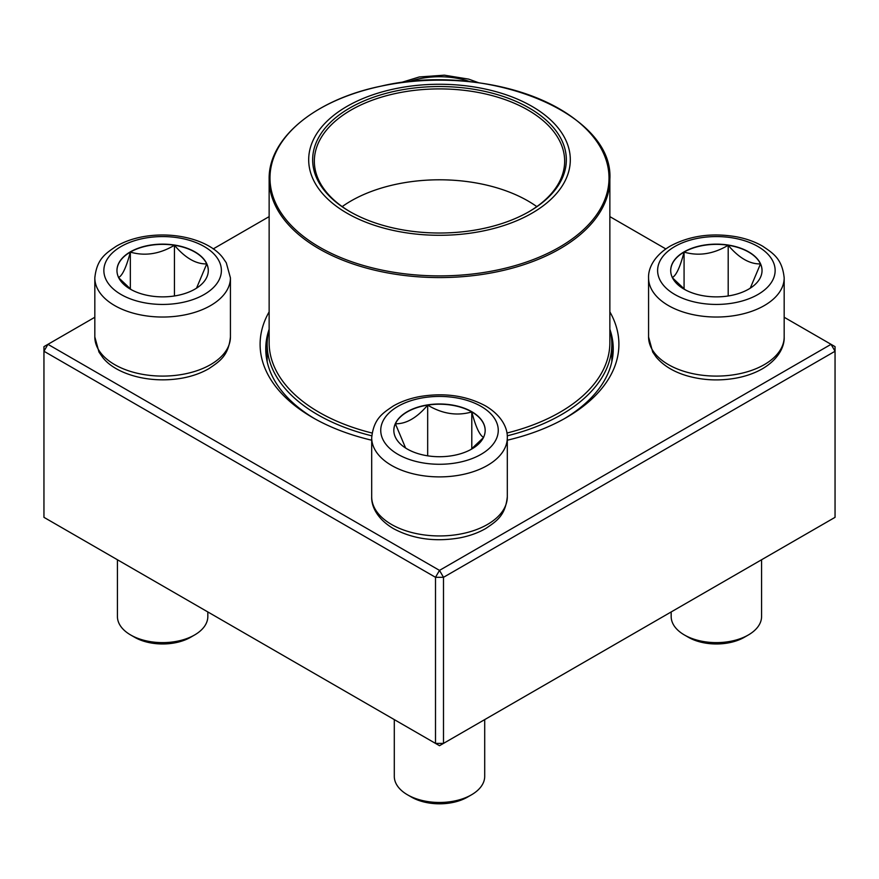 <?xml version="1.0" encoding="UTF-8"?>
<svg xmlns="http://www.w3.org/2000/svg" width="879" height="879" viewBox="0 0 879 879"><rect width="100%" height="100%" fill="white"/><g stroke="black" fill="none" stroke-linecap="round" stroke-linejoin="round"><path stroke-width="1.32" d="M443.499 743.392L835.05 517.335L835.05 351.248L443.499 577.305L443.499 743.392L439.5 745.7L435.501 743.392L435.501 577.305L43.95 351.248L43.95 517.335L435.501 743.392L443.499 743.392M609.861 311.858A179.404 103.579 180 0 1 566.362 417.558A179.404 103.579 180 0 1 507.304 440.214M371.696 440.214A179.404 103.579 180 0 1 312.638 417.558A179.404 103.579 180 0 1 269.139 311.858M94.822 317.264L47.949 344.326L439.5 570.383L831.051 344.326L784.178 317.264M665.81 248.922L609.861 216.619M269.139 216.619L213.19 248.922M269.139 329.218A173.745 100.316 0 0 0 265.755 348.941A173.745 100.316 0 0 0 314.671 418.712M564.329 418.712A173.745 100.316 0 0 0 613.245 348.941A173.745 100.316 0 0 0 609.861 329.218M43.95 346.634L43.95 351.248L47.949 344.326L43.95 346.634M435.501 577.305L443.499 577.305L439.5 570.383L435.501 577.305M835.05 351.248L835.05 346.634L831.051 344.326L835.05 351.248M130.334 251.866A45.675 26.37 180 0 1 180.107 246.142A45.675 26.37 180 0 1 208.301 270.512A45.675 26.37 180 0 1 162.626 296.871A45.675 26.37 180 0 1 116.962 270.512A45.675 26.37 180 0 1 130.334 251.866M117.423 559.758L117.423 616.52A45.203 26.095 0 0 0 130.663 634.979A45.203 26.095 0 0 0 194.589 634.979L194.589 634.979A45.203 26.095 0 0 0 207.829 616.52L207.829 611.949M194.589 634.979L190.6 637.286A39.555 22.832 180 0 1 134.663 637.286L130.663 634.979M208.301 270.622A45.675 26.37 0 0 0 206.741 263.909L196.511 288.191M131.257 289.674L118.764 277.852M118.511 277.566C122.423 275.632 126.367 267.15 130.334 252.097A45.675 26.37 0 0 0 116.962 270.622M174.449 245.263A45.675 26.37 0 0 0 130.334 252.097C144.947 256.338 159.648 254.064 174.449 245.263C185.216 257.976 195.984 264.194 206.741 263.909A45.675 26.37 0 0 0 174.449 245.263L174.449 295.981M130.334 252.097L130.334 288.993M407.208 449.004A45.675 26.37 180 0 1 393.825 430.358A45.675 26.37 180 0 1 439.5 403.988A45.675 26.37 180 0 1 485.175 430.358A45.675 26.37 180 0 1 456.981 454.718A45.675 26.37 180 0 1 407.208 449.004M394.297 719.604L394.297 776.377A45.203 26.095 0 0 0 407.537 794.825A45.203 26.095 0 0 0 471.463 794.825A45.203 26.095 0 0 0 484.703 776.377L484.703 719.604M407.537 794.825L411.537 797.132L407.537 794.825M471.463 794.825L467.463 797.132A39.555 22.832 180 0 1 411.537 797.132M485.175 430.468A45.675 26.37 0 0 0 471.792 411.943A45.675 26.37 0 0 0 427.677 405.12C442.291 413.888 456.992 416.163 471.792 411.943C475.715 426.886 479.648 435.38 483.615 437.412M483.362 437.698L470.869 449.521M405.604 448.026L395.385 423.766A45.675 26.37 0 0 0 393.825 430.468M427.677 405.12A45.675 26.37 0 0 0 395.385 423.766C406.153 424.041 416.921 417.822 427.677 405.12L427.677 455.827M471.792 411.943L471.792 448.839M748.666 289.147A45.675 26.37 180 0 1 698.893 294.872A45.675 26.37 180 0 1 670.699 270.512A45.675 26.37 180 0 1 716.374 244.142A45.675 26.37 180 0 1 762.038 270.512A45.675 26.37 180 0 1 748.666 289.147M671.171 611.949L671.171 616.52A45.203 26.095 0 0 0 684.411 634.979A45.203 26.095 0 0 0 748.337 634.979L748.337 634.979A45.203 26.095 0 0 0 761.577 616.52L761.577 559.758M744.337 637.286L748.337 634.979L744.337 637.286A39.555 22.832 180 0 1 688.4 637.286L684.411 634.979M672.259 277.566C676.171 275.632 680.115 267.15 684.071 252.097A45.675 26.37 0 0 0 670.699 270.622M728.197 245.263A45.675 26.37 0 0 0 684.071 252.097C698.684 256.338 713.385 254.064 728.197 245.263C738.953 257.976 749.721 264.194 760.489 263.909A45.675 26.37 0 0 0 728.197 245.263L728.197 295.981M762.038 270.622A45.675 26.37 0 0 0 760.489 263.909L750.248 288.191M684.994 289.674L672.501 277.852M684.071 252.097L684.071 288.993M609.861 329.295A172.339 99.503 180 0 1 611.839 344.326A172.339 99.503 180 0 1 507.238 435.819M371.762 435.819A172.339 99.503 180 0 1 267.161 344.326A172.339 99.503 180 0 1 269.139 329.295M489.515 89.999A130.806 75.517 180 0 1 519.17 219.673A130.806 75.517 180 0 1 309.815 169.669A130.806 75.517 180 0 1 489.515 89.999M487.999 92.108A126.851 73.243 180 0 1 529.202 211.564A126.851 73.243 180 0 1 349.798 211.564A126.851 73.243 180 0 1 334.009 119.105A126.851 73.243 180 0 1 487.999 92.108M350.402 211.916A125.159 72.254 180 0 1 314.341 161.165A125.159 72.254 180 0 1 487.351 94.394A125.159 72.254 180 0 1 564.659 161.165A125.159 72.254 180 0 1 528.598 211.916M470.364 81.791A58.761 33.929 0 0 0 408.636 81.791M204.181 294.498A58.761 33.929 0 0 0 177.844 237.737A58.761 33.929 0 0 0 105.865 279.291A58.761 33.929 0 0 0 204.181 294.498M230.43 336.943C228.452 356.028 219.475 361.467 208.927 368.631C201.335 373.015 192.622 376.146 182.81 378.025C148.419 384.321 114.644 373.476 102.48 357.127L98.964 352.039L94.822 336.943A67.804 39.148 0 0 0 136.684 373.114A67.804 39.148 0 0 0 210.575 364.62A67.804 39.148 0 0 0 230.43 336.943L230.43 277.885A67.804 39.148 180 0 1 210.575 305.573A67.804 39.148 180 0 1 136.684 314.056A67.804 39.148 180 0 1 94.822 277.885C96.811 258.8 105.777 253.372 116.336 246.197C123.928 241.813 132.63 238.681 142.453 236.803C176.844 230.507 210.608 241.351 222.783 257.701L226.288 262.788L230.43 277.885M481.055 406.362A58.761 33.929 0 0 0 382.739 421.579A58.761 33.929 0 0 0 454.707 463.123A58.761 33.929 0 0 0 481.055 406.362M507.304 496.789C505.315 515.885 496.349 521.313 485.801 528.477C478.198 532.861 469.496 535.992 459.684 537.882C434.973 542.101 412.888 539.014 393.429 528.609C377.223 519.049 371.279 506.326 371.696 496.789A67.804 39.148 0 0 0 391.551 524.477A67.804 39.148 0 0 0 465.452 532.96A67.804 39.148 0 0 0 507.304 496.789L507.304 437.742A67.804 39.148 180 0 1 439.5 476.89A67.804 39.148 180 0 1 371.696 437.742C373.685 418.646 382.651 413.218 393.199 406.054C400.802 401.67 409.504 398.539 419.316 396.649C444.027 392.43 466.112 395.517 485.571 405.922C502.052 415.679 507.743 428.502 507.304 437.742M674.819 246.516A58.761 33.929 0 0 0 701.156 303.277A58.761 33.929 0 0 0 773.135 261.722A58.761 33.929 0 0 0 674.819 246.516M784.178 336.943C784.617 346.183 778.926 359.006 762.445 368.762C754.742 373.168 745.919 376.289 735.976 378.135C719.297 381.09 703.079 380.343 687.301 375.893C673.885 371.982 663.524 365.741 656.228 357.149L652.712 352.061L648.57 336.943A67.804 39.148 0 0 0 690.422 373.114A67.804 39.148 0 0 0 764.312 364.62A67.804 39.148 0 0 0 784.178 336.943L784.178 277.885A67.804 39.148 180 0 1 716.374 317.033A67.804 39.148 180 0 1 648.57 277.885C648.131 268.655 653.811 255.822 670.292 246.065C689.751 235.671 711.836 232.583 736.547 236.803C746.37 238.681 755.072 241.813 762.664 246.197C773.223 253.372 782.189 258.8 784.178 277.885M609.861 179.228C614.058 112.369 486.153 61.211 381.014 86.153C315.341 99.514 268.282 138.168 269.139 179.228A170.361 98.36 180 0 0 374.366 270.106A170.361 98.36 180 0 0 609.861 179.228L609.861 342.711A170.361 98.36 180 0 1 506.919 433.039M372.081 433.039A170.361 98.36 180 0 1 269.139 342.711L269.139 179.228M374.696 268.458A169.515 97.866 0 0 0 596.138 215.443A169.515 97.866 0 0 0 504.304 87.592A169.515 97.866 0 0 0 282.862 140.607A169.515 97.866 0 0 0 374.696 268.458M342.195 206.609A125.159 72.254 180 0 1 487.351 185.282A125.159 72.254 180 0 1 536.805 206.609M400.132 82.824L419.316 76.956L444.324 75.176L468.661 79.121L478.868 82.824M94.822 336.943L94.822 277.885M371.696 496.789L371.696 437.742M648.57 336.943L648.57 277.885M267.161 344.326L267.161 361.708M611.839 344.326L611.839 361.708"/></g></svg>
